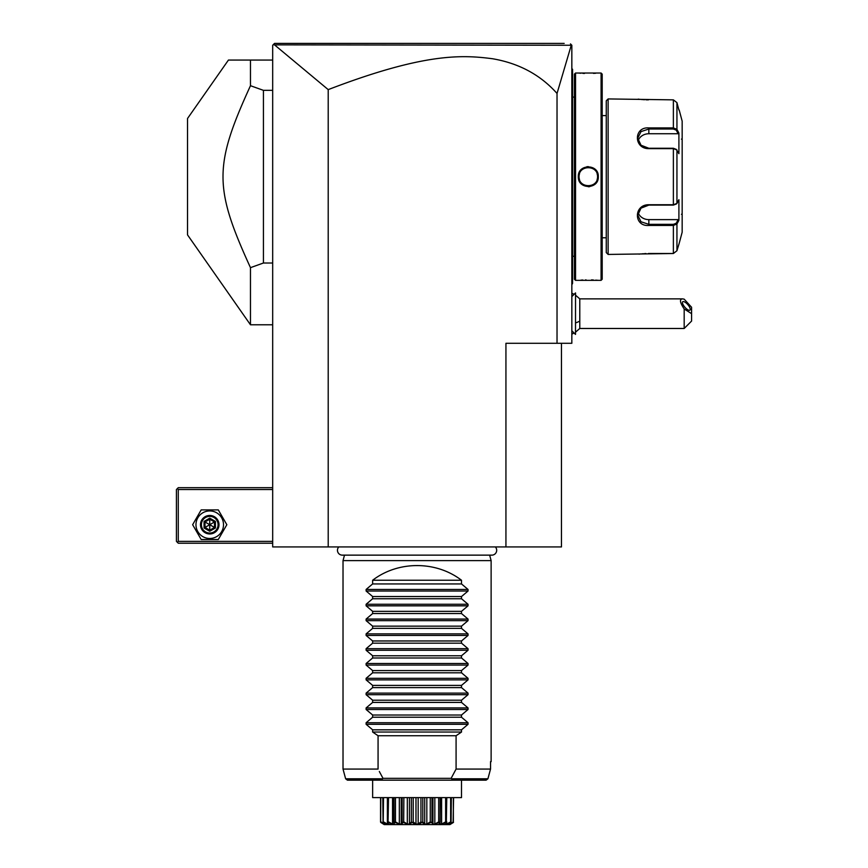 <?xml version="1.0" encoding="UTF-8"?>
<svg xmlns="http://www.w3.org/2000/svg" width="868" height="868" viewBox="0 0 868 868"><rect width="100%" height="100%" fill="white"/><g stroke="black" fill="none" stroke-linecap="round" stroke-linejoin="round"><path stroke-width="1.3" d="M561.466 343.294L561.466 546.927L272.682 546.927L272.682 45.255L273.713 44.225M274.104 43.834L273.236 44.691L274.538 43.4L564.178 43.4M286.907 43.4L310.69 43.4M547.426 43.4L564.048 43.4L547.426 43.4M571.361 44.886L557.028 93.451C540.449 74.843 518.966 63.277 492.59 58.753C462.557 54.836 424.669 52.601 328.212 89.621L274.516 44.865L571.838 45.255L571.838 343.294L505.935 343.294L505.935 546.927M557.028 93.451L557.028 343.294M328.212 89.621L328.212 546.927M570.471 43.888L571.426 44.843M547.513 43.4L528.786 43.4M360.502 43.4L321.323 43.4M278.14 43.4L274.538 43.4L273.236 44.691L274.516 44.865M311.135 43.4L287.449 43.4M575.538 295.185L579.781 298.863L579.781 321.073A22.21 11.11 180 0 1 575.538 322.918M575.538 332.162L579.781 328.484L579.781 321.073M684.179 328.484L684.179 308.954L691.579 313.673L691.579 321.073L684.179 328.484L579.781 328.484M684.179 308.954C679.937 302.606 679.373 299.243 682.454 298.863L684.179 299.156L691.579 307.261L691.579 313.673M682.422 302.531A5.555 1.964 -130.9 0 1 682.704 301.738A5.555 1.964 -130.9 0 1 687.098 303.865A5.555 1.964 -130.9 0 1 690.266 309.334A5.555 1.964 -130.9 0 1 689.984 310.126A5.555 1.964 -130.9 0 1 685.59 307.999A5.555 1.964 -130.9 0 1 682.422 302.531M575.495 334.408L575.538 292.939L575.495 334.408L571.838 330.741M571.838 68.572L572.576 69.321L572.576 171.311L571.838 171.246M572.576 70.058L571.838 69.321L572.576 70.058M571.838 182.128L572.576 182.052L572.576 283.076M571.838 284.053L572.576 283.315L571.838 284.791M572.576 182.052L572.576 171.311M574.421 256.277L572.652 256.277L572.576 96.348M574.421 97.097L572.652 97.097M575.538 73.02L574.421 74.127L574.421 279.246L575.538 280.353L601.079 280.353L601.079 73.02L575.538 73.02L575.538 280.353M598.302 176.681C598.877 189.701 577.719 189.669 578.316 176.681C577.741 163.672 598.898 163.705 598.302 176.681L597.553 176.117A9.255 9.255 0 0 1 597.564 176.681C598.139 188.627 578.479 188.627 579.054 176.681L579.065 177.159M578.609 73.053L579.336 73.118M579.813 73.151L580.92 73.237M582.884 73.368L584.49 73.433M593.473 73.379L595.698 73.237M598.258 280.342L597.596 280.288M597.249 280.255L595.73 280.136M593.376 279.984L591.466 279.908M586.074 279.887L585.52 279.897M582.84 280.006L580.931 280.125M588.309 186.75L589.784 186.642M588.309 166.613L586.844 166.732M601.079 280.353L602.197 279.236L602.197 74.127L601.079 73.02M606.265 237.778L606.265 100.786L606.265 252.588L606.265 237.778L602.197 237.778M606.265 115.596L602.197 115.596M606.265 100.786L608.121 98.93L608.121 254.433L606.265 252.588M608.121 254.433L673.373 253.51L676.942 250.743L679.188 243.333L676.942 250.743L676.942 223.998L673.373 225.452L648.841 225.452C633.607 226.7 633.575 204.512 648.841 204.739L673.373 204.739L676.942 203.427L678.906 199.716L678.906 220.298L676.942 223.998L676.237 223.239L673.373 224.345L648.841 224.345L641.007 221.774L637.741 215.188L641.007 208.146L648.841 205.108L673.373 205.108L676.237 204.002M608.121 98.93L673.373 99.863L676.942 102.63L678.906 110.041L676.942 102.63L676.942 129.365L676.237 130.135L678.147 133.748L648.841 133.748A11.11 9.624 180 0 0 638.143 140.79M676.139 204.143L676.942 203.427L676.942 149.947L673.373 148.634L648.841 148.634C633.64 148.895 633.553 126.695 648.841 127.911L673.373 127.911L676.942 129.365L678.906 133.075L678.906 153.658L676.139 149.231M676.237 149.372L673.373 148.254L648.841 148.254L641.007 145.227L637.741 138.186L641.007 131.6L648.841 129.017L673.373 129.017L676.237 130.135M638.208 99.115L638.978 99.223M639.618 99.299L640.367 99.386M641.409 99.495L642.504 99.592M643.405 99.668L644.501 99.733M645.998 99.809L648.374 99.863M673.373 99.863L673.373 127.911L648.841 127.911L648.841 133.748M676.237 223.239L678.147 219.626L648.841 219.626L648.841 225.452L673.373 225.452L673.373 253.51L648.374 253.51M645.976 253.564L644.523 253.63M643.351 253.706L642.548 253.771M641.398 253.879L640.4 253.977M639.618 254.074L639.011 254.15M679.188 110.041L682.161 121.151L682.161 232.223L679.188 243.333M678.147 219.626L678.678 220.722M648.841 219.626A11.11 9.624 0 0 1 638.143 212.584M678.678 132.641L678.147 133.748M676.942 223.998L678.385 221.297M678.385 132.077L677.3 130.048M681.423 139.108A0.738 0.738 -0 0 0 682.161 138.37M681.423 214.266A0.738 0.738 180 0 1 682.161 215.004M579.14 177.962L579.206 178.385A9.255 9.255 0 0 1 579.119 177.821M585.781 185.589L586.334 185.73A9.255 9.255 0 0 1 585.781 185.589M588.591 185.936A9.255 9.255 0 0 1 588.027 185.936L588.222 185.936M589.394 185.882L589.73 185.828A9.255 9.255 0 0 1 589.166 185.904M591.379 185.416L591.911 185.209A9.255 9.255 0 0 1 590.283 185.73L590.837 185.589M593.332 184.461L593.419 184.407A9.255 9.255 0 0 1 592.432 184.971L592.931 184.7M597.293 178.938A9.255 9.255 0 0 1 597.13 179.481L597.249 179.09M597.553 177.256L597.564 176.681A9.255 9.255 0 0 1 597.553 177.256M597.499 175.553L597.412 174.989A9.255 9.255 0 0 1 597.499 175.553M590.837 167.784L590.283 167.643A9.255 9.255 0 0 1 590.837 167.784M589.198 167.47L589.166 167.47A9.255 9.255 0 0 1 589.73 167.535M588.027 167.437A9.255 9.255 0 0 1 588.591 167.437L588.417 167.426M587.115 167.502L586.887 167.535A9.255 9.255 0 0 1 587.452 167.47M585.238 167.958L584.707 168.164A9.255 9.255 0 0 1 586.334 167.643L585.781 167.784M579.336 174.435A9.255 9.255 0 0 1 579.488 173.882L579.347 174.381M579.065 176.215L579.054 176.681C578.479 164.746 598.139 164.746 597.564 176.681M597.282 174.435A9.255 9.255 0 0 0 597.13 173.882M593.419 168.967A9.255 9.255 0 0 0 592.432 168.403M579.206 174.989A9.255 9.255 0 0 0 579.119 175.553M579.075 176.117A9.255 9.255 0 0 0 579.075 177.256M597.499 177.821A9.255 9.255 0 0 1 597.412 178.385M587.462 185.904A9.255 9.255 0 0 1 586.887 185.828M584.186 184.971A9.255 9.255 0 0 1 583.198 184.407M579.488 179.481A9.255 9.255 0 0 1 579.336 178.938M250.472 60.066L228.436 60.066L187.531 118.482L187.531 234.892L250.472 324.784L250.472 267.659L263.427 263.015L263.427 90.348L250.472 85.704L250.472 60.066L272.682 60.066M272.682 90.348L263.427 90.348M272.682 263.015L263.427 263.015M250.472 267.659C213.853 187.596 213.853 165.766 250.472 85.704M272.682 487.686L178.276 487.686L177.343 488.608L178.276 489.53L178.276 541.372L177.343 542.294L178.276 543.216L272.682 543.216M178.276 489.53L272.682 489.53M178.276 541.372L272.682 541.372M177.343 488.608L176.421 489.53L176.421 541.372L177.343 542.294M201.192 539.516L192.642 524.706L201.192 509.896L218.291 509.896L226.841 524.706L218.291 539.516L201.192 539.516M223.51 524.706A13.769 13.769 0 0 1 209.741 538.475A13.769 13.769 0 0 1 195.973 524.706A13.769 13.769 0 0 1 209.741 510.937A13.769 13.769 0 0 1 223.51 524.706M218.996 524.706A9.255 9.255 0 0 0 209.741 515.451A9.255 9.255 0 0 0 200.486 524.706A9.255 9.255 0 0 0 209.741 533.961A9.255 9.255 0 0 0 218.996 524.706M218.074 524.706A8.333 8.333 0 0 1 209.741 533.039A8.333 8.333 0 0 1 201.409 524.706A8.333 8.333 0 0 1 209.741 516.373A8.333 8.333 0 0 1 218.074 524.706M204.056 521.429L204.056 527.994L209.741 531.27L215.427 527.994L214.483 527.44L214.483 521.972L209.741 519.238L205 521.972L205 527.44L209.741 530.185L214.483 527.44L209.741 524.706L209.741 518.142L204.056 521.429L209.741 524.706L215.427 521.429L209.741 518.142M209.741 531.27L209.741 524.706L204.056 527.994M338.813 546.927A4.85 4.85 0 0 0 342.307 555.14L491.841 555.14A4.85 4.85 0 0 0 495.335 546.927M344.498 555.14L343.023 560.62L343.023 769.07L345.638 778.802L382.408 778.802L383.005 778.325L381.866 776.263M489.65 555.14L491.125 560.62L343.023 560.62M461.505 580.247L372.643 580.247C398.076 560.685 436.072 560.685 461.505 580.247L461.505 583.936L468.036 589.459L468.036 591.021L461.505 596.544L461.505 598.746L468.036 604.269L468.036 605.831L461.505 611.343L461.505 613.557L468.036 619.068L468.036 620.642L461.505 626.154L461.505 628.367L468.036 633.879L468.036 635.452L461.505 640.964L461.505 643.177L468.036 648.689L468.036 650.262L461.505 655.774L461.505 657.987L468.036 663.499L468.036 665.072L461.505 670.584L461.505 672.798L468.036 678.309L468.036 679.883L461.505 685.394L461.505 687.608L468.036 693.12L468.036 694.693L461.505 700.205L461.505 702.418L468.036 707.93L468.036 709.503L461.505 715.015L461.505 717.228L468.036 722.74L468.036 724.313L366.112 724.313L372.643 729.825L372.643 732.039L378.068 735.739L456.08 735.739L456.08 769.07L490.539 769.07L487.914 778.802L490.539 769.07L490.539 761.659L491.125 761.659L490.539 761.659M456.08 735.739L461.505 732.039L372.643 732.039M468.036 724.313L461.505 729.825L461.505 732.039M372.643 580.247L372.643 583.936L366.112 589.459L366.112 591.021L372.643 596.544L372.643 598.746L366.112 604.269L366.112 605.831L372.643 611.343L372.643 613.557L366.112 619.068L366.112 620.642L372.643 626.154L372.643 628.367L366.112 633.879L366.112 635.452L372.643 640.964L372.643 643.177L366.112 648.689L366.112 650.262L372.643 655.774L372.643 657.987L366.112 663.499L366.112 665.072L372.643 670.584L372.643 672.798L366.112 678.309L366.112 679.883L372.643 685.394L372.643 687.608L366.112 693.12L366.112 694.693L372.643 700.205L372.643 702.418L366.112 707.93L366.112 709.503L372.643 715.015L372.643 717.228L366.112 722.74L366.112 724.313M378.068 735.739L378.068 769.07L343.023 769.07M491.125 560.62L491.125 761.659M456.08 769.07L451.143 778.325L383.005 778.325L379.327 771.511M451.143 778.325L451.751 778.802C452.781 779.648 452.38 780.104 450.535 780.169L383.613 780.169C381.768 780.104 381.367 779.648 382.408 778.802L382.3 778.889M383.613 780.169L347.428 780.169L345.638 778.802M461.505 796.509L461.505 780.169L486.113 780.169L450.535 780.169M372.643 796.509L372.643 780.169L460.528 780.169M486.113 780.169L487.914 778.802L451.751 778.802M372.643 780.169L372.643 797.616L461.505 797.616L461.505 780.169M380.683 822.376L384.199 824.6L449.95 824.6L453.508 822.376L448.995 824.502L451.078 822.376L445.696 824.502L446.098 822.376C440.521 825.403 438.351 825.403 439.577 822.376L433.599 824.502L431.298 822.376L425.624 824.502L421.685 822.376C418.615 825.403 415.533 825.403 412.463 822.376L408.524 824.502L403.186 822.376L400.549 824.502L394.864 822.376L393.703 824.502L387.822 822.376L388.452 824.502L383.07 822.376L385.153 824.502L380.683 822.376L380.792 797.616M380.553 797.616L380.553 821.887L384.025 824.502M380.792 821.887L384.34 823.493M383.07 822.376L382.799 797.616M383.211 822.376L383.515 797.616M383.515 821.887L387.432 824.047L387.432 822.072M387.432 824.047L388.528 824.047L387.378 821.887L387.378 797.616M388.05 822.376L388.517 797.616M388.517 821.887L392.542 824.047L392.542 797.616M392.542 824.047L394.094 824.047L393.985 797.616M393.768 797.616L393.768 822.538L393.985 821.887L394.571 822.376M395.417 822.658L394.864 822.376L395.461 821.887L395.461 797.616M395.461 821.887L399.334 824.047L399.334 797.616M401.222 823.699L401.222 797.616L401.222 824.047L402.166 821.887L402.166 797.616M399.334 824.047L401.222 824.047M403.674 822.658L403.88 797.616M402.166 821.887L402.85 822.376L402.296 823.45M403.88 821.887L407.32 824.047L407.32 797.616M407.32 824.047L409.436 824.047L409.436 797.616M409.436 824.047L411.356 821.887L411.356 797.616M413.027 822.777L412.463 822.376L413.201 821.887L413.201 797.616M411.356 821.887L411.833 822.658M413.201 821.887L415.978 824.047L415.978 797.616M415.978 824.047L418.17 824.047L418.17 797.616M418.17 824.047L420.947 821.887L420.947 797.616M422.054 822.376L422.792 821.887L422.792 797.616M420.947 821.887L421.685 822.376L421.078 822.81M422.792 821.887L424.712 824.047L424.712 797.616M424.712 824.047L426.828 824.047L426.828 797.616M426.828 824.047L430.268 821.887L430.268 797.616M431.298 822.376L431.982 821.887L431.982 797.616M430.268 821.887L430.962 822.376L430.474 822.658M432.926 823.699L432.926 797.616L432.926 824.047L434.825 824.047L434.825 797.616M431.982 821.887L432.926 824.047M434.825 824.047L438.687 821.887L438.687 797.616M439.577 822.376L440.163 821.887L440.163 797.616M438.687 821.887L439.284 822.376L438.731 822.658M441.606 797.616L441.606 824.047L440.065 824.047L440.38 797.616M441.606 824.047L445.631 821.887L445.631 797.616M446.326 822.376L446.77 797.616M446.77 821.887L445.631 824.047L446.716 824.047L446.716 822.072M446.716 824.047L450.644 821.887L450.644 797.616M451.078 822.376L451.349 797.616M449.808 824.047L453.356 821.887L453.356 797.616M453.118 822.625L453.595 797.616M447.725 823.862L449.244 823.179M443.863 823.406L444.535 823.114M388.994 822.821L391.067 823.732M372.643 729.825L461.505 729.825M372.643 717.228L461.505 717.228M372.643 715.015L461.505 715.015M372.643 702.418L461.505 702.418M372.643 700.205L461.505 700.205M372.643 687.608L461.505 687.608M372.643 685.394L461.505 685.394M372.643 672.798L461.505 672.798M372.643 670.584L461.505 670.584M372.643 657.987L461.505 657.987M372.643 655.774L461.505 655.774M372.643 643.177L461.505 643.177M372.643 640.964L461.505 640.964M372.643 628.367L461.505 628.367M372.643 626.154L461.505 626.154M372.643 613.557L461.505 613.557M372.643 611.343L461.505 611.343M372.643 598.746L461.505 598.746M372.643 596.544L461.505 596.544M372.643 583.936L461.505 583.936M572.576 163.759L571.838 163.759M572.576 89.675L571.838 89.675M572.576 263.688L571.838 263.688M572.576 189.604L571.838 189.604M673.373 205.108L673.373 148.254M673.373 225.452L673.373 224.345M673.373 127.911L673.373 129.017M578.316 176.681L579.054 176.681M215.427 527.994L215.427 521.429M468.036 722.74L366.112 722.74M468.036 709.503L366.112 709.503M468.036 707.93L366.112 707.93M468.036 694.693L366.112 694.693M468.036 693.12L366.112 693.12M468.036 679.883L366.112 679.883M468.036 678.309L366.112 678.309M468.036 665.072L366.112 665.072M468.036 663.499L366.112 663.499M468.036 650.262L366.112 650.262M468.036 648.689L366.112 648.689M468.036 635.452L366.112 635.452M468.036 633.879L366.112 633.879M468.036 620.642L366.112 620.642M468.036 619.068L366.112 619.068M468.036 605.831L366.112 605.831M468.036 604.269L366.112 604.269M468.036 591.021L366.112 591.021M468.036 589.459L366.112 589.459M571.838 293.189L574.128 294.317M571.838 334.147L574.128 333.03M682.454 298.863L579.781 298.863M575.495 292.939L571.838 296.606M572.652 256.277L572.576 257.026M272.682 324.784L250.472 324.784"/></g></svg>
